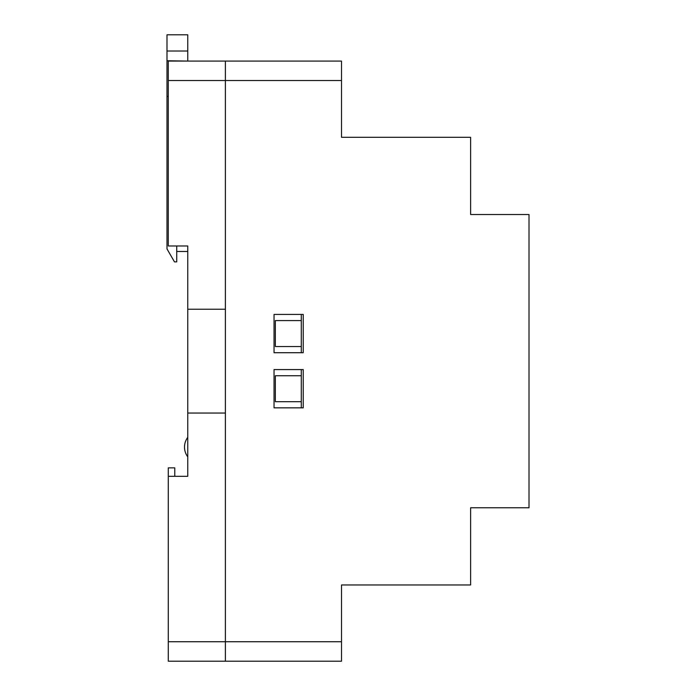 <?xml version="1.0" encoding="UTF-8"?>
<svg xmlns="http://www.w3.org/2000/svg" width="696" height="696" viewBox="0 0 696 696"><rect width="100%" height="100%" fill="white"/><g stroke="black" fill="none" stroke-linecap="round" stroke-linejoin="round"><path stroke-width="1.04" d="M341.51 137.303L470.618 137.303L470.618 214.516L529.012 214.516L529.012 507.767L470.618 507.767L470.618 584.971L341.51 584.971L341.51 661.2L225.382 661.2L225.382 61.074L341.51 61.074L341.51 137.303M274.041 314.427L274.041 352.707L303.23 352.707L303.23 314.427L274.041 314.427M274.041 407.847L303.23 407.847L303.23 369.576L274.041 369.576L274.041 407.847M174.774 476.299L174.774 467.86L168.284 467.86L168.284 476.299L187.755 476.299L187.755 245.975L168.284 245.975L168.284 61.074L225.382 61.074L225.382 309.233L187.755 309.233M168.284 476.299L168.284 641.738L225.382 641.738L225.382 661.2L168.284 661.2L168.284 641.738M187.755 413.041L225.382 413.041L225.382 641.738L341.51 641.738M301.29 314.427L301.29 320.586L275.338 320.586L275.338 346.538L301.29 346.538L301.29 352.707M301.29 369.576L301.29 407.847M187.755 456.837A16.217 16.217 0 0 1 187.755 437.366M301.29 346.538L301.29 320.586M301.29 375.736L275.338 375.736L275.338 401.688L301.29 401.688M187.755 61.074L166.988 60.752L166.988 248.898L174.478 261.87L176.723 261.87L176.723 245.975M176.723 251.491L187.755 251.491L187.755 245.975M168.284 96.431L166.988 96.431M166.988 60.752L166.988 34.8L187.755 34.8L187.755 60.752M166.988 51.017L187.755 51.017M341.51 80.536L168.284 80.536"/></g></svg>
